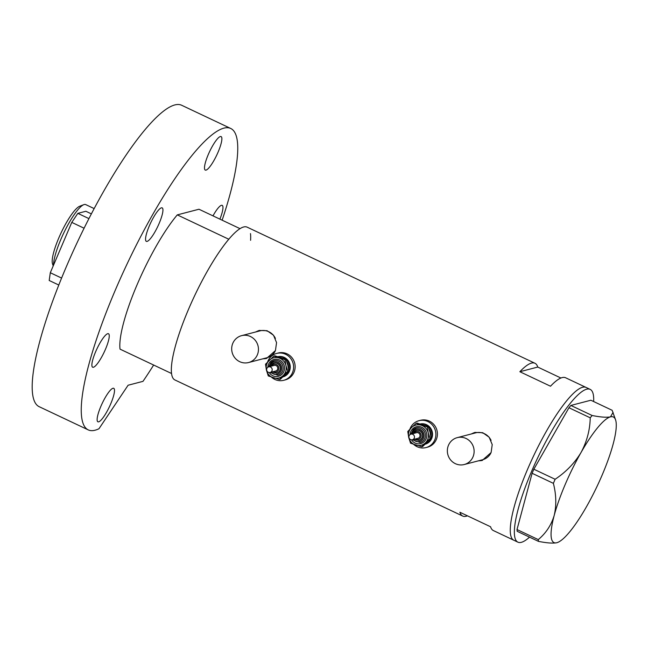 <?xml version="1.0" encoding="UTF-8"?>
<svg xmlns="http://www.w3.org/2000/svg" width="648" height="648" viewBox="0 0 648 648"><rect width="100%" height="100%" fill="white"/><g stroke="black" fill="none" stroke-linecap="round" stroke-linejoin="round"><path stroke-width="0.97" d="M473 456.889A13.892 13.357 -104.6 0 0 470.877 442.244A13.892 13.357 -104.6 0 0 457.229 437.643A13.892 13.357 -104.6 0 0 448.465 445.289A13.892 13.357 -104.6 0 0 450.595 459.934A13.892 13.357 -104.6 0 0 464.235 464.527A13.892 13.357 -104.6 0 0 473 456.889M491.071 440.389A13.892 13.357 -104.6 0 0 475.575 432.864L457.229 437.643M257.337 354.893A13.892 13.357 -104.6 0 0 255.215 340.257A13.892 13.357 -104.6 0 0 241.574 335.656A13.892 13.357 -104.6 0 0 232.81 343.294A13.892 13.357 -104.6 0 0 234.932 357.939A13.892 13.357 -104.6 0 0 248.573 362.54A13.892 13.357 -104.6 0 0 257.337 354.893M275.408 338.394A13.892 13.357 -104.6 0 0 259.913 330.877L241.574 335.656M478.354 460.858L482.185 460.453L491.111 452.547L492.221 444.601L489.167 437.222L482.744 432.702L474.887 432.443L471.169 434.014M478.807 460.736A14.467 13.908 -104.6 0 0 482.452 460.38M262.691 358.862L266.522 358.466L275.449 350.552L276.558 342.614L273.513 335.235L267.089 330.707L259.224 330.456L255.514 332.019M263.145 358.741A14.467 13.908 -104.6 0 0 266.79 358.393M560.917 378.019L537.751 367.06A84.507 18.152 115.3 0 0 534.965 363.269A84.507 18.152 115.3 0 0 519.858 371.725L550.517 386.224A84.507 18.152 -64.7 0 1 565.623 377.768L586.067 387.439A84.507 18.152 115.3 0 0 527.391 469.703A84.507 18.152 115.3 0 0 513.807 540.23A84.507 18.152 -64.7 0 1 530.38 462.883A84.507 18.152 -64.7 0 1 582.593 387.269A84.507 18.152 -64.7 0 1 586.067 387.439L590.15 389.367A84.507 18.152 -64.7 0 1 593.649 401.541M534.965 363.269L247.139 227.156A84.507 18.152 115.3 0 0 188.471 309.42A84.507 18.152 115.3 0 0 174.879 379.947L462.704 516.059A84.507 18.152 115.3 0 0 467.411 515.816M529.521 537.143A84.507 18.152 -64.7 0 1 521.365 542.327A84.507 18.152 -64.7 0 1 517.898 542.165L493.363 530.558A84.507 18.152 -64.7 0 1 490.568 526.767L459.91 512.268A84.507 18.152 115.3 0 0 462.704 516.059M519.858 371.725L537.751 367.06M259.5 330.391A14.467 13.908 -104.6 0 0 256.146 331.857M248.573 362.54L266.919 357.761A13.892 13.357 -104.6 0 0 275.1 351.321M475.162 432.378A14.467 13.908 -104.6 0 0 471.809 433.844M464.235 464.527L482.574 459.756A13.892 13.357 -104.6 0 0 490.755 453.308M517.898 542.165A84.507 18.152 -64.7 0 1 534.47 464.819A84.507 18.152 -64.7 0 1 586.683 389.205A84.507 18.152 -64.7 0 1 590.15 389.367M613.089 412.339L610.505 416.85A69.458 14.92 115.3 0 0 581.037 452.498A69.458 14.92 115.3 0 0 554.202 515.427A69.458 14.92 115.3 0 0 556.826 542.716A69.458 14.92 115.3 0 0 557.661 542.441A69.458 14.92 115.3 0 0 586.286 507.068A69.458 14.92 115.3 0 0 613.13 444.139A69.458 14.92 115.3 0 0 615.6 419.936L612.141 410.289L590.871 400.229L570.864 405.446L592.134 415.498L590.223 417.806C589.996 429.899 586.934 441.466 581.037 452.498C574.622 463.101 565.979 472.028 555.117 479.269L553.376 483.343C556.276 494.618 556.551 505.319 554.202 515.427C551.278 525.123 545.964 533.174 538.277 539.598L538.447 541.364C546.896 543.04 553.019 543.486 556.826 542.716L557.612 542.465M590.223 417.806L568.952 407.746L533.847 469.217L555.117 479.269M553.376 483.343L532.105 473.283L517.007 529.538L538.277 539.598M538.447 541.364L517.177 531.303L517.007 529.538M615.6 419.936A69.458 14.92 115.3 0 0 610.505 416.85C606.682 417.628 600.558 417.174 592.134 415.498M568.952 407.746L570.864 405.446M532.105 473.283L533.847 469.217M171.534 373.499A84.507 18.152 -64.7 0 1 188.471 309.42A84.507 18.152 -64.7 0 1 228.801 239.25L177.285 214.885A84.507 18.152 -64.7 0 0 136.955 285.055A84.507 18.152 -64.7 0 0 120.026 349.134L171.534 373.499M240.035 228.655L198.968 209.239L177.285 214.885M250.484 233.596A84.507 18.152 -64.7 0 1 250.582 240.303M53.201 265.939L52.504 263.817A32.643 7.015 -64.7 0 1 58.798 237.954A32.643 7.015 -64.7 0 1 79.728 206.234L83.803 204.663A35.891 7.711 115.3 0 0 60.799 239.533A35.891 7.711 115.3 0 0 53.517 265.194M94.171 208.591L85.714 204.598A35.891 7.711 115.3 0 0 83.803 204.663M58.79 285.023L49.191 280.487L50.301 272.735L71.774 222.394L77.825 213.362L85.852 211.264L91.376 213.881M50.301 272.735L61.584 278.073M84.094 228.218L71.774 222.394M77.825 213.362L88.93 218.611M105.503 349.191A18.525 3.977 115.3 0 0 108.483 333.728A18.525 3.977 115.3 0 0 95.629 351.759A18.525 3.977 115.3 0 0 92.648 367.222A18.525 3.977 115.3 0 0 105.503 349.191M159.189 223.325A18.525 3.977 115.3 0 0 162.17 207.87A18.525 3.977 115.3 0 0 149.307 225.901A18.525 3.977 115.3 0 0 146.335 241.364A18.525 3.977 115.3 0 0 159.189 223.325M218.125 152.037A18.525 3.977 115.3 0 0 221.098 136.582A18.525 3.977 115.3 0 0 208.243 154.613A18.525 3.977 115.3 0 0 205.262 170.076A18.525 3.977 115.3 0 0 218.125 152.037M219.907 219.137A18.525 3.977 115.3 0 0 222.191 205.359A18.525 3.977 115.3 0 0 212.989 215.865M110.751 403.761A18.525 3.977 115.3 0 0 113.732 388.306A18.525 3.977 115.3 0 0 100.877 406.337A18.525 3.977 115.3 0 0 97.897 421.791A18.525 3.977 115.3 0 0 110.751 403.761M153.641 365.035A166.698 35.81 -64.7 0 1 142.981 381.356L128.11 385.228L98.974 428.741A166.698 35.81 -64.7 0 1 88.233 429.883A166.698 35.81 -64.7 0 1 115.036 290.766A166.698 35.81 -64.7 0 1 230.769 128.49A166.698 35.81 -64.7 0 1 222.134 220.19M88.233 429.883L39.172 406.685A166.698 35.81 -64.7 0 1 65.975 267.567A166.698 35.81 -64.7 0 1 181.707 105.284L230.769 128.49M413.618 439.069A2.892 2.778 -104.6 0 0 410.962 434.152A2.892 2.778 -104.6 0 0 409.261 438.323A2.892 2.778 -104.6 0 0 413.618 439.069M419.175 437.627A2.892 2.778 -104.6 0 0 416.518 432.702L410.962 434.152L413.116 429.77L416.275 427.98A7.525 7.233 75.4 0 1 423.193 440.778A7.525 7.233 75.4 0 1 420.074 442.544L412.403 439.757L417.976 438.307A2.892 2.778 -104.6 0 0 419.175 437.627M419.021 440.421A5.208 5.006 -104.6 0 0 422.237 432.872A5.208 5.006 -104.6 0 0 416.397 430.345M425.428 444.091A10.417 10.012 -104.6 0 0 428.83 441.928A10.417 10.012 -104.6 0 0 430.912 429.932A10.417 10.012 -104.6 0 0 420.471 423.978M425.355 444.155A10.417 10.012 -104.6 0 0 429.454 441.774A10.417 10.012 -104.6 0 0 431.349 429.413A10.417 10.012 -104.6 0 0 420.341 423.946M413.756 444.455A13.892 13.357 -104.6 0 0 425.995 447.582A13.892 13.357 -104.6 0 0 431.77 444.317A13.892 13.357 -104.6 0 0 434.152 427.542A13.892 13.357 -104.6 0 0 418.997 420.69A13.892 13.357 -104.6 0 0 413.221 423.954A13.892 13.357 -104.6 0 0 409.901 429.187M425.995 447.582L427.542 447.177A13.892 13.357 -104.6 0 0 433.318 443.912A13.892 13.357 -104.6 0 0 435.691 427.145A13.892 13.357 -104.6 0 0 420.536 420.293L418.997 420.69M416.138 423.363L417.134 423.104L428.271 426.668L430.086 432.41L431.041 438.372L422.682 446.521L421.686 446.78L425.436 442.819A10.417 10.012 -104.6 0 0 428.231 432.888A10.417 10.012 -104.6 0 0 421.281 425.258A10.417 10.012 -104.6 0 0 411.529 427.55A10.417 10.012 -104.6 0 0 408.734 437.473A10.417 10.012 -104.6 0 0 415.684 445.111A10.417 10.012 -104.6 0 0 425.436 442.819L430.045 438.631L428.231 432.888L427.275 426.927L416.138 423.363L411.529 427.55L407.778 431.511L408.734 437.473L410.549 443.216L421.686 446.78M430.045 438.631L431.041 438.372M427.275 426.927L428.271 426.668M271.342 371.79A2.892 2.778 -104.6 0 0 268.685 366.865A2.892 2.778 -104.6 0 0 266.984 371.037A2.892 2.778 -104.6 0 0 271.342 371.79M270.872 362.467A7.525 7.233 75.4 0 1 282.212 364.411A7.525 7.233 75.4 0 1 277.798 375.257L270.127 372.47L275.7 371.021A2.892 2.778 -104.6 0 0 277.401 366.849A2.892 2.778 -104.6 0 0 274.242 365.415L268.685 366.865M276.745 373.135A5.208 5.006 -104.6 0 0 279.96 365.585A5.208 5.006 -104.6 0 0 274.12 363.058M283.152 376.804A10.417 10.012 -104.6 0 0 286.562 374.649A10.417 10.012 -104.6 0 0 288.635 362.645A10.417 10.012 -104.6 0 0 278.195 356.692M283.079 376.869A10.417 10.012 -104.6 0 0 287.177 374.487A10.417 10.012 -104.6 0 0 289.081 362.135A10.417 10.012 -104.6 0 0 278.065 356.659M271.48 377.168A13.892 13.357 -104.6 0 0 283.727 380.295A13.892 13.357 -104.6 0 0 289.494 377.031A13.892 13.357 -104.6 0 0 291.875 360.264A13.892 13.357 -104.6 0 0 276.72 353.411A13.892 13.357 -104.6 0 0 270.945 356.675A13.892 13.357 -104.6 0 0 267.624 361.9M283.727 380.295L285.266 379.89A13.892 13.357 -104.6 0 0 291.041 376.626A13.892 13.357 -104.6 0 0 293.414 359.859A13.892 13.357 -104.6 0 0 278.267 353.006L276.72 353.411M273.861 356.076L274.857 355.817L285.995 359.381L287.809 365.124L288.765 371.085L280.406 379.234L279.41 379.493L283.16 375.532A10.417 10.012 -104.6 0 0 285.954 365.61A10.417 10.012 -104.6 0 0 279.005 357.971A10.417 10.012 -104.6 0 0 269.252 360.264A10.417 10.012 -104.6 0 0 266.458 370.186A10.417 10.012 -104.6 0 0 273.416 377.825A10.417 10.012 -104.6 0 0 283.16 375.532L287.777 371.345L285.954 365.61L284.999 359.64L273.861 356.076L265.502 364.225L266.458 370.186L268.272 375.929L279.41 379.493M287.777 371.345L288.765 371.085M284.999 359.64L285.995 359.381M414.08 431.609A5.208 5.006 75.4 0 1 421.929 432.953A5.208 5.006 75.4 0 1 418.867 440.462L419.175 440.381M415.336 438.988A4.05 3.896 -104.6 0 0 420.066 432.759A4.05 3.896 -104.6 0 0 413.878 433.39M410.127 434.525A8.683 8.343 75.4 0 1 424.521 429.308A8.683 8.343 75.4 0 1 424.278 441.547A8.683 8.343 75.4 0 1 411.504 439.83M413.149 429.745A7.525 7.233 75.4 0 1 416.275 427.98M413.319 439.514A6.367 6.124 -104.6 0 0 422.115 440.008A6.367 6.124 -104.6 0 0 422.294 431.033A6.367 6.124 -104.6 0 0 411.861 433.917M429.13 429.057A9.258 8.902 75.4 0 1 430.718 435.731M271.804 364.322A5.208 5.006 75.4 0 1 279.653 365.666A5.208 5.006 75.4 0 1 276.591 373.183L276.907 373.102M273.067 371.709A4.05 3.896 -104.6 0 0 277.79 365.48A4.05 3.896 -104.6 0 0 271.601 366.104M267.851 367.246A8.683 8.343 75.4 0 1 282.245 362.021A8.683 8.343 75.4 0 1 282.002 374.261A8.683 8.343 75.4 0 1 269.236 372.543M271.042 372.236A6.367 6.124 -104.6 0 0 279.839 372.721A6.367 6.124 -104.6 0 0 280.017 363.747A6.367 6.124 -104.6 0 0 269.584 366.63M286.853 361.77A9.258 8.902 75.4 0 1 288.449 368.445M416.551 430.304L414.04 431.625L412.76 433.682M414.218 439.279L418.867 440.462M274.274 363.018L271.771 364.338L270.483 366.395M273.999 360.693L270.84 362.483L268.669 366.873M271.941 372.001L276.591 373.183"/></g></svg>
